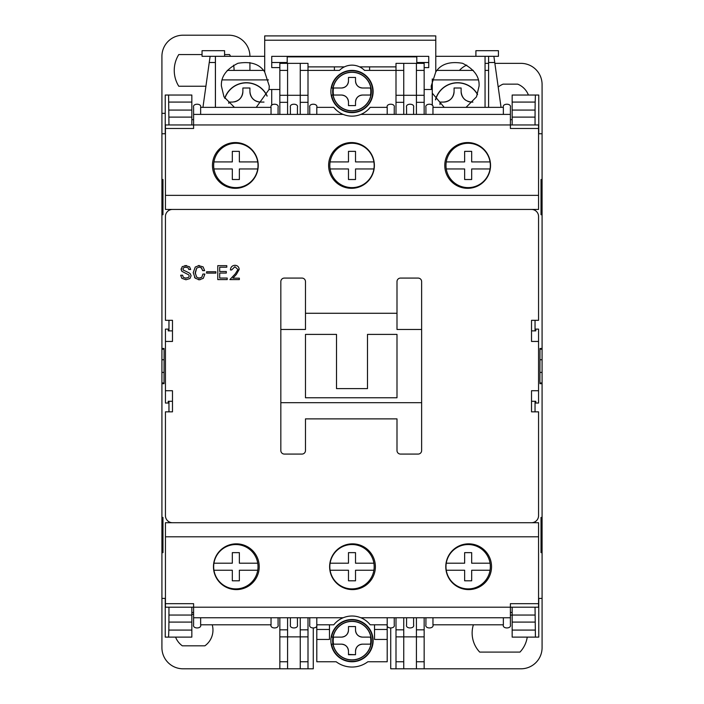 <?xml version="1.0" encoding="UTF-8"?>
<svg xmlns="http://www.w3.org/2000/svg" width="704" height="704" viewBox="0 0 704 704"><rect width="100%" height="100%" fill="white"/><g stroke="black" fill="none" stroke-linecap="round" stroke-linejoin="round"><path stroke-width="1.06" d="M527.243 637.12A27.711 27.711 0 0 1 519.966 652.098L479.714 652.098A27.711 27.711 0 0 1 473.387 624.8M498.203 87.05A19.36 19.36 0 0 1 503.105 84.146L517.695 84.146A19.36 19.36 0 0 1 528.431 95.04M205.911 86.24L178.781 86.24A29.92 29.92 0 0 1 178.781 54.56L202.048 54.56M542.08 275.264L542.08 349.184L539.933 349.184M535.418 95.04L512.16 95.04L512.16 102.08L535.172 102.08L535.418 95.04L538.771 95.04L538.771 133.76L542.08 133.76L542.08 245.696M161.92 245.696L161.92 56.32A21.12 21.12 0 0 1 183.04 35.2L228.8 35.2A21.12 21.12 0 0 1 249.92 56.32M161.92 456.896L161.92 275.264M300.256 617.76L300.256 629.825L308 629.825L308 668.8L183.04 668.8A21.12 21.12 0 0 1 161.92 647.68L161.92 486.464M367.84 661.76A26.4 26.4 0 0 1 336.16 661.76A26.4 26.4 0 0 0 367.84 661.76L387.2 661.76L387.2 639.434L374.528 639.434L374.528 624.8M542.08 486.464L542.08 598.4L538.771 598.4L538.771 637.12L535.418 637.12L535.04 607.2M539.933 382.976L542.08 382.976L542.08 456.896M542.08 382.976L542.08 349.184M416.416 617.76L416.416 629.825L424.16 629.825L424.16 668.8L520.96 668.8A21.12 21.12 0 0 0 542.08 647.68L542.08 552.64L541.024 552.64L541.024 517.44L542.08 517.44L542.08 383.68L539.977 383.68L539.906 380.16L539.977 348.48L542.08 348.48L542.08 214.72L541.024 212.212M542.08 214.72L541.024 214.72L541.024 179.52L542.08 179.52L542.08 84.48A21.12 21.12 0 0 0 520.96 63.36L494.877 63.36M416.794 56.364L416.794 63.36M287.206 63.36L287.206 56.364M161.92 349.184L164.067 349.184M164.067 382.976L161.92 382.976M510.4 615.102L512.16 615.102M390.72 628.32L390.72 668.8L396 668.8L396 636.865L403.744 636.865L403.744 668.8L396 668.8M488.602 63.36L485.056 63.36M466.752 65.12A21.12 21.12 0 0 0 459.457 70.4M501.054 107.36L493.882 56.32L488.602 56.32L488.602 107.36M488.602 70.4L485.056 70.4M473.246 70.4L437.026 70.4M432.282 105.283L432.282 78.927M308 66.88L344.397 66.88M359.603 66.88L396 66.88M271.718 105.283L271.718 89.496M227.234 70.4L263.454 70.4M215.398 107.36L215.398 56.32L210.118 56.32L202.946 107.36M212.23 624.8A19.36 19.36 0 0 1 204.873 645.823L182.327 645.823A19.36 19.36 0 0 1 175.569 637.12M191.84 614.337L193.6 614.337M308 668.8L313.28 668.8L313.28 628.32M161.92 113.344L165.229 113.344M249.92 70.4L249.92 62.559M224.576 54.56L229.539 54.56A29.92 29.92 0 0 1 230.56 56.32M233.622 65.182A29.92 29.92 0 0 1 234.08 70.4M369.6 70.4L369.6 66.88M334.4 66.88L334.4 70.4M435.776 40.216L264.704 40.216L264.704 35.904L435.776 35.904L435.776 71.975C440.862 64.055 449.777 61.16 462.537 63.29C474.109 69.071 479.618 76.657 479.072 86.055L476.502 96.835L466.039 107.36M444.233 107.36L432.282 93.174M424.16 89.496L431.446 89.496L431.2 86.055L435.776 71.975M264.704 40.216L264.704 71.975L269.28 86.055L269.034 89.496L279.84 89.496M264.704 71.975C259.618 64.055 250.703 61.16 237.943 63.29C226.371 69.071 220.862 76.657 221.408 86.055L223.978 96.835L234.441 107.36M256.247 107.36L269.034 89.496M435.776 56.32L485.056 56.32L485.056 107.36M279.84 67.602L271.744 67.602L271.744 56.364L428.736 56.364L428.736 67.602L424.16 67.602M264.704 56.32L215.398 56.32M215.424 107.36L215.424 56.32M475.904 56.32L475.904 50.688L498.432 50.688L498.432 56.32L493.882 56.32M416.794 56.866L287.206 56.866M224.576 56.32L224.576 50.688L202.048 50.688L202.048 56.32L210.118 56.32M488.602 56.32L485.056 56.32M267.142 95.946A22.88 22.88 0 0 0 224.734 98.234M268.479 79.904L222.209 79.904M228.8 102.08L228.8 103.347L228.8 102.08L232.32 102.08C238.709 101.429 242.229 97.909 242.88 91.52L242.88 88L249.92 88L249.92 91.52C250.571 97.909 254.091 101.429 260.48 102.08L264 102.08M234.3 101.895A10.56 10.56 0 0 0 242.88 91.52M249.92 91.23L249.92 91.52A10.56 10.56 0 0 0 260.48 102.08M477.558 94.415A22.88 22.88 0 0 0 435.486 99.722M478.271 79.904L432.282 79.904M440 102.08L440 104.597L440 102.08L443.52 102.08C449.909 101.429 453.429 97.909 454.08 91.52L454.08 88L461.12 88L461.12 91.52C461.771 97.909 465.291 101.429 471.68 102.08L472.912 102.08M443.52 102.08A10.56 10.56 0 0 0 454.08 91.52M461.12 91.23L461.12 91.52A10.56 10.56 0 0 0 465.854 100.329M467.711 101.306A10.56 10.56 0 0 0 471.68 102.08M374.378 165.44A22.88 22.88 0 0 1 351.498 188.32A22.88 22.88 0 0 1 328.618 165.44A22.88 22.88 0 0 1 351.498 142.56A22.88 22.88 0 0 1 374.378 165.44M258.218 165.44A22.88 22.88 0 0 1 235.338 188.32A22.88 22.88 0 0 1 212.458 165.44A22.88 22.88 0 0 1 235.338 142.56A22.88 22.88 0 0 1 258.218 165.44M490.538 165.44A22.88 22.88 0 0 1 467.658 188.32A22.88 22.88 0 0 1 444.778 165.44A22.88 22.88 0 0 1 467.658 142.56A22.88 22.88 0 0 1 490.538 165.44M538.56 128.48L510.4 128.48L510.4 124.96L165.44 124.96L165.44 195.36L538.56 195.36L538.56 124.96L510.4 124.96L510.4 114.4L360.87 114.4C354.957 116.732 349.043 116.732 343.13 114.4L193.6 114.4L193.6 128.48L165.44 128.48M165.44 195.36L165.44 209.44L538.56 209.44L538.56 195.36M510.4 114.4L510.4 107.36C511.65 103.18 502.11 103.18 503.36 107.36L503.36 114.4M193.6 114.4L193.6 107.36C192.35 103.18 201.89 103.18 200.64 107.36L200.64 114.4M387.2 114.4L387.2 107.36L370.207 107.36A23.232 23.232 0 0 1 360.87 114.4M343.13 114.4A23.232 23.232 0 0 1 333.793 107.36L316.8 107.36L316.8 114.4M413.6 114.4L413.6 107.36C414.85 103.18 405.31 103.18 406.56 107.36L406.56 114.4M297.44 114.4L297.44 107.36C298.69 103.18 289.15 103.18 290.4 107.36L290.4 114.4M394.24 114.4L394.24 107.36C395.49 103.18 385.95 103.18 387.2 107.36M425.92 114.4L425.92 107.36C424.67 103.18 434.21 103.18 432.96 107.36L503.36 107.36M432.96 114.4L432.96 107.36M200.64 107.36L271.04 107.36L271.04 114.4M278.08 114.4L278.08 107.36C279.33 103.18 269.79 103.18 271.04 107.36M309.76 114.4L309.76 107.36C308.51 103.18 318.05 103.18 316.8 107.36M329.622 566.72A22.88 22.88 0 0 1 352.502 543.84A22.88 22.88 0 0 1 375.382 566.72A22.88 22.88 0 0 1 352.502 589.6A22.88 22.88 0 0 1 329.622 566.72M445.782 566.72A22.88 22.88 0 0 1 468.662 543.84A22.88 22.88 0 0 1 491.542 566.72A22.88 22.88 0 0 1 468.662 589.6A22.88 22.88 0 0 1 445.782 566.72M213.462 566.72A22.88 22.88 0 0 1 236.342 543.84A22.88 22.88 0 0 1 259.222 566.72A22.88 22.88 0 0 1 236.342 589.6A22.88 22.88 0 0 1 213.462 566.72M165.44 603.68L193.6 603.68L193.6 607.2L538.56 607.2L538.56 536.8L165.44 536.8L165.44 607.2L193.6 607.2L193.6 617.76L343.13 617.76C349.043 615.428 354.957 615.428 360.87 617.76L510.4 617.76L510.4 603.68L538.56 603.68M538.56 536.8L538.56 522.72L165.44 522.72L165.44 536.8M193.6 617.76L193.6 624.8C192.35 628.98 201.89 628.98 200.64 624.8L200.64 617.76M510.4 617.76L510.4 624.8C511.65 628.98 502.11 628.98 503.36 624.8L503.36 617.76M316.8 617.76L316.8 624.8L333.793 624.8A23.232 23.232 0 0 1 343.13 617.76M360.87 617.76A23.232 23.232 0 0 1 370.207 624.8L387.2 624.8L387.2 639.434M290.4 617.76L290.4 624.8C289.15 628.98 298.69 628.98 297.44 624.8L297.44 617.76M406.56 617.76L406.56 624.8C405.31 628.98 414.85 628.98 413.6 624.8L413.6 617.76M309.76 617.76L309.76 624.8C308.51 628.98 318.05 628.98 316.8 624.8L316.8 661.76L336.16 661.76M278.08 617.76L278.08 624.8C279.33 628.98 269.79 628.98 271.04 624.8L200.64 624.8M271.04 617.76L271.04 624.8M503.36 624.8L432.96 624.8L432.96 617.76M425.92 617.76L425.92 624.8C424.67 628.98 434.21 628.98 432.96 624.8M394.24 617.76L394.24 624.8C395.49 628.98 385.95 628.98 387.2 624.8L387.2 617.76M193.6 119.68L191.84 119.68M213.664 165.44A22.176 22.176 0 0 1 235.84 143.264A22.176 22.176 0 0 1 257.734 168.96A22.176 22.176 0 0 1 213.946 168.96A22.176 22.176 0 0 1 213.664 165.44M213.946 161.92L232.32 161.92L232.32 151.36L239.36 151.36L239.36 161.92L257.734 161.92M257.734 168.96L239.36 168.96L239.36 179.52L232.32 179.52L232.32 168.96L213.946 168.96M329.824 165.44A22.176 22.176 0 0 1 352 143.264A22.176 22.176 0 0 1 373.894 168.96A22.176 22.176 0 0 1 330.106 168.96A22.176 22.176 0 0 1 329.824 165.44M330.106 161.92L348.48 161.92L348.48 151.36L355.52 151.36L355.52 161.92L373.894 161.92M373.894 168.96L355.52 168.96L355.52 179.52L348.48 179.52L348.48 168.96L330.106 168.96M512.16 119.68L510.4 119.68M445.984 165.44A22.176 22.176 0 0 1 468.16 143.264A22.176 22.176 0 0 1 490.054 168.96A22.176 22.176 0 0 1 446.266 168.96A22.176 22.176 0 0 1 445.984 165.44M446.266 161.92L464.64 161.92L464.64 151.36L471.68 151.36L471.68 161.92L490.054 161.92M490.054 168.96L471.68 168.96L471.68 179.52L464.64 179.52L464.64 168.96L446.266 168.96M191.84 612.48L193.6 612.48M213.664 566.72A22.176 22.176 0 0 1 235.84 544.544A22.176 22.176 0 0 1 257.734 570.24A22.176 22.176 0 0 1 213.946 570.24A22.176 22.176 0 0 1 213.664 566.72M213.946 563.2L232.32 563.2L232.32 552.64L239.36 552.64L239.36 563.2L257.734 563.2M257.734 570.24L239.36 570.24L239.36 580.8L232.32 580.8L232.32 570.24L213.946 570.24M329.824 566.72A22.176 22.176 0 0 1 352 544.544A22.176 22.176 0 0 1 373.894 570.24A22.176 22.176 0 0 1 330.106 570.24A22.176 22.176 0 0 1 329.824 566.72M330.106 563.2L348.48 563.2L348.48 552.64L355.52 552.64L355.52 563.2L373.894 563.2M373.894 570.24L355.52 570.24L355.52 580.8L348.48 580.8L348.48 570.24L330.106 570.24M510.4 612.48L512.16 612.48M445.984 566.72A22.176 22.176 0 0 1 468.16 544.544A22.176 22.176 0 0 1 490.054 570.24A22.176 22.176 0 0 1 446.266 570.24A22.176 22.176 0 0 1 445.984 566.72M446.266 563.2L464.64 563.2L464.64 552.64L471.68 552.64L471.68 563.2L490.054 563.2M490.054 570.24L471.68 570.24L471.68 580.8L464.64 580.8L464.64 570.24L446.266 570.24M333.546 95.04A18.779 18.779 0 0 1 333.546 88L341.44 88C345.699 87.569 348.04 85.219 348.48 80.96L348.48 77.44L355.52 77.44L355.52 80.96C355.951 85.219 358.301 87.56 362.56 88L370.454 88A18.779 18.779 0 0 1 370.454 95.04L362.56 95.04C358.301 95.471 355.96 97.821 355.52 102.08L355.52 105.6L348.48 105.6L348.48 102.08C348.049 97.821 345.699 95.48 341.44 95.04L333.546 95.04L341.44 95.04A7.04 7.04 0 0 1 348.48 102.08M371.36 91.52A19.36 19.36 0 0 0 352 72.16A19.36 19.36 0 0 0 332.64 91.52A19.36 19.36 0 0 0 352 110.88A19.36 19.36 0 0 0 371.36 91.52M370.454 95.04L362.56 95.04A7.04 7.04 0 0 0 355.52 102.08L355.52 105.6M349.633 77.44L348.48 77.44L348.48 80.96A7.04 7.04 0 0 1 341.44 88L333.546 88M348.48 105.31L349.061 105.6M370.454 88L362.56 88A7.04 7.04 0 0 1 355.52 80.96M332.966 88L331.531 88A20.768 20.768 0 0 1 363.387 74.149A20.768 20.768 0 0 1 363.387 108.891A20.768 20.768 0 0 1 331.531 95.04L332.966 95.04M373.12 91.52A21.12 21.12 0 0 0 352 70.4A21.12 21.12 0 0 0 330.88 91.52A21.12 21.12 0 0 0 352 112.64A21.12 21.12 0 0 0 373.12 91.52M333.546 644.16A18.779 18.779 0 0 1 333.546 637.12L341.44 637.12C345.699 636.689 348.04 634.339 348.48 630.08L348.48 626.56L355.52 626.56L355.52 630.08C355.951 634.339 358.301 636.68 362.56 637.12L370.454 637.12A18.779 18.779 0 0 1 370.454 644.16L362.56 644.16C358.301 644.591 355.96 646.941 355.52 651.2L355.52 654.72L348.48 654.72L348.48 651.2C348.049 646.941 345.699 644.6 341.44 644.16L333.546 644.16L341.44 644.16A7.04 7.04 0 0 1 348.48 651.2M371.36 640.64A19.36 19.36 0 0 0 352 621.28A19.36 19.36 0 0 0 332.64 640.64A19.36 19.36 0 0 0 352 660A19.36 19.36 0 0 0 371.36 640.64M370.374 644.16L362.56 644.16A7.04 7.04 0 0 0 355.52 651.2L355.52 654.72L348.48 654.43M355.52 626.56L348.48 626.56L348.48 630.08A7.04 7.04 0 0 1 341.44 637.12L333.546 637.12M370.454 637.12L362.56 637.12A7.04 7.04 0 0 1 355.52 630.08M332.966 637.12L331.531 637.12A20.768 20.768 0 0 1 363.387 623.269A20.768 20.768 0 0 1 363.387 658.011A20.768 20.768 0 0 1 331.531 644.16L332.966 644.16M373.12 640.64A21.12 21.12 0 0 0 352 619.52A21.12 21.12 0 0 0 330.88 640.64A21.12 21.12 0 0 0 352 661.76A21.12 21.12 0 0 0 373.12 640.64M535.04 411.84L535.04 401.28L531.52 401.28M535.04 401.28L535.779 401.28L535.779 403.04L538.56 403.04L538.56 329.12L535.779 329.12L535.779 330.88L535.04 330.88L535.04 320.32M531.52 330.88L535.04 330.88M287.584 114.4L287.584 63.36L279.84 63.36L279.84 114.4M308 114.4L308 70.4L339.46 70.4A17.6 17.6 0 0 1 364.54 70.4L396 70.4L396 114.4M308 102.335L300.256 102.335L300.256 114.4M424.16 114.4L424.16 63.36L416.416 63.36L416.416 114.4M403.744 114.4L403.744 95.295L424.16 95.295M191.84 124.96L191.84 95.04L168.582 95.04L168.96 124.96M168.96 209.44L168.96 210.382M168.96 320.32L168.96 330.88L168.221 330.88L168.221 329.12L165.44 329.12L165.44 341.44L172.48 341.44L172.48 320.32L165.44 320.32L165.44 216.48A7.04 7.04 0 0 1 172.48 209.44L531.52 209.44A7.04 7.04 0 0 1 538.56 216.48L538.56 320.32L531.52 320.32L531.52 341.44L538.56 341.44M172.48 330.88L168.96 330.88M165.44 341.44L165.44 403.04L168.221 403.04L168.221 401.28L168.96 401.28L168.96 411.84M168.96 401.28L172.48 401.28M535.04 210.382L535.04 209.44M535.04 124.96L535.075 110.062L512.16 110.062L512.16 124.96M424.16 629.825L424.16 617.76M396 617.76L396 636.865M396 629.825L403.744 629.825L403.744 617.76M308 629.825L308 617.76M279.84 617.76L279.84 636.865L287.584 636.865L287.584 617.76M512.16 607.2L512.16 622.098L535.075 622.098M535.04 522.72L535.04 521.778M535.172 102.08L535.075 110.062M541.024 519.948L542.08 517.44M162.976 519.948L161.92 517.44L161.92 383.68L164.023 383.68L164.094 352L164.023 348.48L161.92 348.48L161.92 214.72L162.976 214.72L162.976 179.52L161.92 179.52L161.92 133.76L165.229 133.76L165.229 95.04L168.582 95.04M512.16 95.04L534.23 95.04M168.96 521.778L168.96 522.72M168.96 607.2L168.925 622.098L191.84 622.098L191.84 637.12L169.77 637.12M168.96 615.058L191.84 615.058L191.84 607.2M535.172 630.08L512.16 630.08L512.16 637.12L535.418 637.12M191.84 630.08L168.828 630.08L168.582 637.12L165.229 637.12L165.229 598.4L161.92 598.4L161.92 552.64L162.976 552.64L162.976 517.44L161.92 517.44M168.828 630.08L168.925 622.098M512.16 102.08L512.16 110.062M512.16 630.08L512.16 622.098M416.416 629.825L416.416 668.8L424.16 668.8M403.744 629.825L403.744 636.865L424.16 636.865M300.256 629.825L300.256 636.865L287.584 636.865L287.584 668.8M300.256 668.8L300.256 636.865L308 636.865M279.84 668.8L279.84 636.865M191.84 615.058L191.84 622.098M300.256 102.335L300.256 63.36L308 63.36L308 70.4L300.256 70.4M403.744 70.4L403.744 63.36L396 63.36L396 70.4L403.744 70.4L403.744 95.295L396 95.295M329.472 624.8L329.472 639.434L316.8 639.434M168.582 637.12L191.84 637.12M162.976 212.212L161.92 214.72M416.416 668.8L403.744 668.8M287.584 63.36L300.256 63.36M279.84 95.295L308 95.295M403.744 63.36L416.416 63.36M421.634 329.472L421.634 281.6A3.52 3.52 0 0 0 418.114 278.08L400.514 278.08A3.52 3.52 0 0 0 396.994 281.6L396.994 329.472L421.634 329.472L421.634 402.688L280.834 402.688L280.834 329.472L305.474 329.472L305.474 281.6A3.52 3.52 0 0 0 301.954 278.08L284.354 278.08A3.52 3.52 0 0 0 280.834 281.6L280.834 329.472M165.44 390.72L172.48 390.72L172.48 411.84L165.44 411.84L165.44 515.68A7.04 7.04 0 0 0 172.48 522.72L531.52 522.72A7.04 7.04 0 0 0 538.56 515.68L538.56 411.84L531.52 411.84L531.52 390.72L538.56 390.72M305.474 313.28L396.994 313.28L305.474 313.28M185.442 278.186L188.575 277.394L189.226 276.091L188.734 274.868L181.799 271.278L181.113 268.726M181.095 269.746L182.213 266.631L186.551 265.522M184.958 265.522L189.552 266.79L190.687 269.482L188.813 269.482L188.162 267.854L185.381 267.133M185.882 267.115L183.515 267.775L182.943 269.078L183.533 270.354M183.137 269.958L189.253 272.95M180.77 275.862L180.743 275.194L182.618 275.194L183.269 277.314L186.041 278.212M200.13 279.717L198.378 279.708M198.686 278.168L201.784 277.314L202.928 274.05L204.89 274.05L203.254 278.37L199.258 279.761L195.263 278.212L194.489 277.279M198.378 265.54L203.095 266.878L204.644 270.626L202.682 270.626L201.23 267.67M202.682 270.626L201.626 268.013L199.258 267.036L196.654 268.18L195.228 273.627M188.734 274.868L181.799 271.278M182.618 275.194L183.269 277.314M188.98 272.826L190.203 273.645L191.101 275.766L189.957 278.538L185.962 279.761L181.799 278.291L180.743 275.194M183.515 267.775L182.943 269.078M189.552 266.79L190.687 269.482M196.654 268.18L195.184 272.668L196.654 277.147L199.258 278.212L201.784 277.314M203.095 266.878L204.644 270.626M195.263 278.212L193.222 272.668L195.263 267.036L199.258 265.487M215.864 273.117L206.571 273.117L206.571 271.77L215.864 271.77L215.864 273.117M227.198 279.594L217.774 279.594L217.774 265.654L226.794 265.654L226.794 267.194L219.701 267.194L219.701 271.524L226.31 271.524L226.31 273.064L219.701 273.064L219.701 278.045L227.198 278.045L227.198 279.594M367.488 334.4L367.488 388.608L336.512 388.608L336.512 334.4L305.474 334.4L305.474 397.76L396.994 397.76L396.994 334.4L367.488 334.4M280.834 402.688L280.834 450.56A3.52 3.52 0 0 0 284.354 454.08L301.954 454.08A3.52 3.52 0 0 0 305.474 450.56L305.474 418.88L396.994 418.88L396.994 450.56A3.52 3.52 0 0 0 400.514 454.08L418.114 454.08A3.52 3.52 0 0 0 421.634 450.56L421.634 402.688M231.669 269.931L234.907 266.71L237.934 269.544L235.294 273.821L229.882 279.594L239.36 279.594L239.36 278.159L232.874 278.159L236.359 274.437L239.184 269.43C238.946 266.86 237.538 265.478 234.969 265.285C232.17 265.549 230.648 267.098 230.419 269.931L231.669 269.931M542.08 372.416L539.906 372.416M539.906 359.744L542.08 359.744M416.794 62.506L428.736 62.506M271.744 62.506L287.206 62.506M161.92 359.744L164.094 359.744M161.92 372.416L164.094 372.416M488.602 62.506L494.754 62.506M209.246 62.506L215.398 62.506M224.84 98.402A22.73 22.73 0 0 1 267.062 96.122M435.6 99.88A22.73 22.73 0 0 1 477.497 94.6M371.21 91.52A19.21 19.21 0 0 1 352 110.73A19.21 19.21 0 0 1 332.79 91.52A19.21 19.21 0 0 1 352 72.31A19.21 19.21 0 0 1 371.21 91.52M371.21 640.64A19.21 19.21 0 0 1 352 659.85A19.21 19.21 0 0 1 332.79 640.64A19.21 19.21 0 0 1 352 621.43A19.21 19.21 0 0 1 371.21 640.64M287.584 102.335L279.84 102.335M424.16 102.335L416.416 102.335M403.744 102.335L396 102.335M191.84 117.102L168.96 117.102M535.04 117.102L512.16 117.102M279.84 629.825L287.584 629.825M512.16 615.058L535.04 615.058M191.84 110.062L168.925 110.062M168.828 102.08L191.84 102.08M424.16 661.76L416.416 661.76M403.744 661.76L396 661.76M308 661.76L300.256 661.76M279.84 661.76L287.584 661.76M287.584 70.4L279.84 70.4M424.16 70.4L416.416 70.4M374.528 629.473L387.2 629.473M316.8 629.473L329.472 629.473"/></g></svg>
